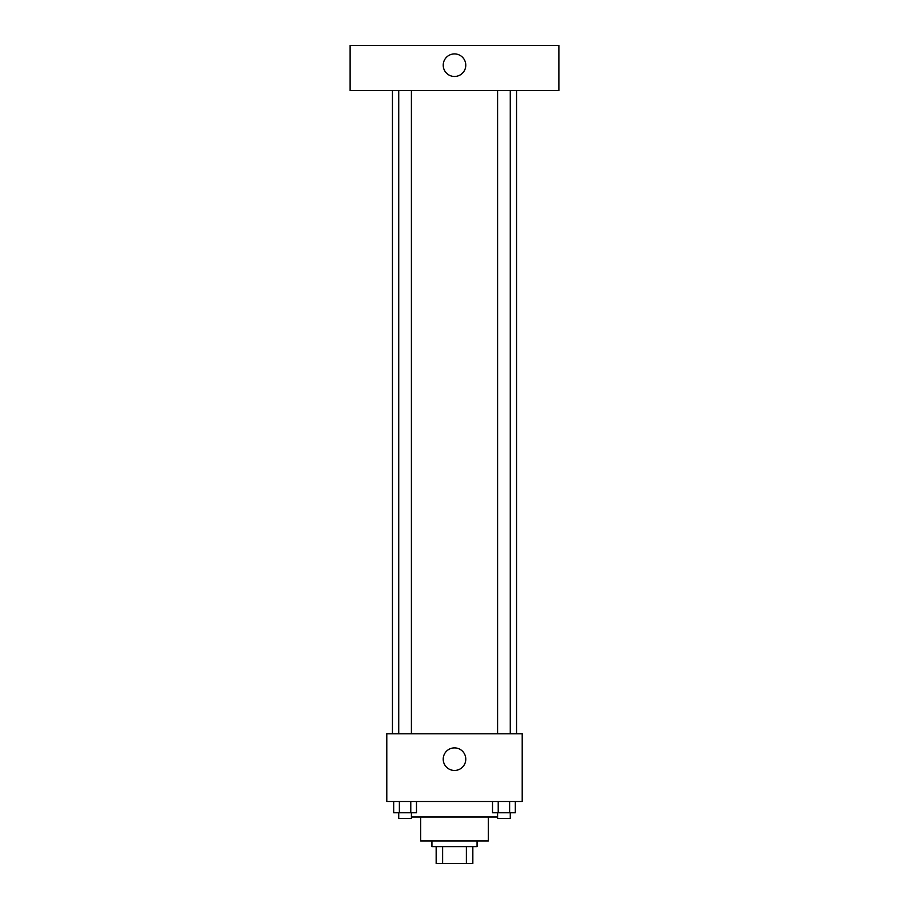 <?xml version="1.0" encoding="UTF-8"?>
<svg xmlns="http://www.w3.org/2000/svg" width="909" height="909" viewBox="0 0 909 909"><rect width="100%" height="100%" fill="white"/><g stroke="black" fill="none" stroke-linecap="round" stroke-linejoin="round"><path stroke-width="1.36" d="M466.374 846.62L466.374 863.55L436.161 863.55L436.161 846.62M466.374 863.55L472.839 863.55L472.839 846.62L472.839 863.55M477.066 840.984L477.066 846.62L431.934 846.62L431.934 840.984M442.626 846.62L442.626 863.55M488.349 816.998L488.349 840.984L420.651 840.984L420.651 816.998M497.587 816.998L411.413 816.998M522.209 801.488L386.791 801.488L386.791 733.779L522.209 733.779L522.209 801.488M465.783 759.174A11.283 11.283 0 0 1 448.853 768.946A11.283 11.283 0 0 1 448.853 749.402A11.283 11.283 0 0 1 465.783 759.174M516.562 90.582L516.562 733.779M497.587 733.779L497.587 90.582M411.413 90.582L411.413 733.779M558.876 90.582L350.124 90.582L350.124 45.45L558.876 45.45L558.876 90.582M454.5 53.915A11.283 11.283 0 0 1 464.272 70.834A11.283 11.283 0 0 1 444.728 70.834A11.283 11.283 0 0 1 454.5 53.915M515.323 801.488L515.323 812.771L492.519 812.771L492.519 801.488M509.619 801.488L509.619 812.771M498.223 801.488L498.223 812.771M510.267 812.771L510.267 818.418L497.587 818.418L497.587 812.771M416.481 801.488L416.481 812.771L393.677 812.771L393.677 801.488M410.777 801.488L410.777 812.771M399.381 801.488L399.381 812.771M411.413 812.771L411.413 818.418L398.733 818.418L398.733 812.771M392.438 90.582L392.438 733.779M510.267 733.779L510.267 90.582M398.733 90.582L398.733 733.779"/></g></svg>
